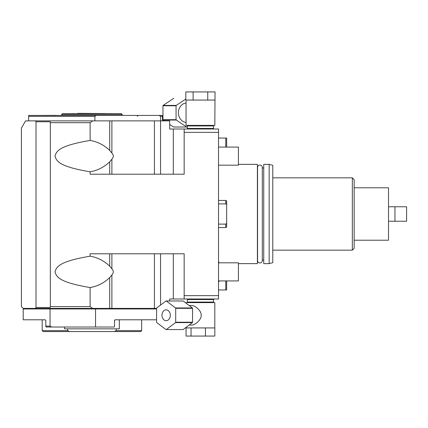 <?xml version="1.0" encoding="UTF-8"?>
<svg xmlns="http://www.w3.org/2000/svg" width="428" height="428" viewBox="0 0 428 428"><rect width="100%" height="100%" fill="white"/><g stroke="black" fill="none" stroke-linecap="round" stroke-linejoin="round"><path stroke-width="0.64" d="M218.521 132.364L218.521 129.005L169.691 129.005L169.691 120.867L25.578 120.867L21.4 128.1L21.4 306.592L23.208 308.401L35.497 308.401L36.016 307.497L50.333 307.497L50.333 122.676L90.121 122.676L90.121 140.438C97.557 141.727 104.084 145.06 109.702 150.437L111.885 153.031C113.746 155.096 113.746 157.162 111.885 159.227L109.702 161.827C104.084 167.198 97.557 170.531 90.121 171.821L90.121 174.212L184.163 174.212L184.163 132.364L218.521 132.364L218.521 298.995L184.163 298.995L184.163 253.788L90.121 253.788L90.121 256.179C97.557 257.469 104.084 260.802 109.702 266.173L111.885 268.773C113.746 270.838 113.746 272.904 111.885 274.969L109.702 277.563C104.084 282.94 97.557 286.273 90.121 287.562C59.401 282.33 56.582 277.103 54.982 271.871C56.582 266.639 59.401 261.412 90.121 256.179M218.521 295.636L184.163 295.636M184.163 298.995L169.691 298.995L169.691 300.986M50.333 306.592L90.121 306.592L90.121 287.562M90.121 171.821C59.401 166.588 56.582 161.361 54.982 156.129C56.582 150.897 59.401 145.67 90.121 140.438M35.497 308.401L109.702 308.401L109.702 277.563M156.584 308.401L109.702 308.401M162.458 120.867L162.458 116.341L160.532 116.341L160.532 120.867M162.458 116.341L162.458 115.437L96.289 115.437L94.898 116.341L94.898 120.867M159.141 115.437L160.532 116.341M92.705 120.867L90.121 122.676M50.333 122.676L50.333 121.771L36.016 121.771L36.016 307.497M35.497 120.867L36.016 121.771M92.705 308.401L90.121 306.592M94.898 116.341L28.633 116.341L28.633 120.867M96.289 115.437L28.633 115.437L28.633 116.341M122.221 114.533L61.637 114.533L62.542 113.629L121.317 113.629L122.221 114.533L122.221 115.437M92.646 113.629L106.877 113.564M71.037 113.629L76.735 113.629M110.317 113.564L111.328 113.629M109.236 113.629L110.258 113.564M87.724 113.629L77.955 113.34L106.037 113.564M76.756 113.564L87.777 113.564M74.381 113.564L73.905 113.629M73.985 113.564L72.209 113.564M56.212 115.351L38.129 115.437M160.452 115.437L142.364 115.437M45.197 319.802A0.722 0.722 0 0 0 45.09 319.796L23.208 319.796L23.208 308.941L156.584 308.941M46.716 327.029L45.812 326.666L46.176 327.029L114.174 327.029L114.533 326.666L114.533 320.519L115.25 319.796L156.584 319.796M45.807 320.433A0.722 0.722 0 0 1 45.812 320.519L45.09 319.796L38.301 319.796M95.546 327.029L95.546 308.941M114.533 320.519A0.722 0.722 0 0 1 114.645 320.128A0.722 0.722 0 0 0 114.533 320.519M114.672 320.096A0.722 0.722 0 0 1 114.939 319.871A0.722 0.722 0 0 0 114.672 320.096M113.629 327.029L114.174 327.029L113.629 327.029M45.812 320.519L45.812 326.125L50.049 326.125L51.815 327.029M50.049 308.941L50.049 326.125M45.812 326.666L45.812 326.125M67.651 330.646L69.561 331.55L43.1 331.55L42.195 330.646L67.651 330.646L67.651 328.838L64.532 328.838L64.532 327.029M43.1 331.55L140.759 331.55L114.297 331.55L116.207 330.646L116.207 328.838L67.651 328.838M116.207 330.646L141.663 330.646L116.207 330.646M119.332 319.796L119.332 328.838L116.207 328.838M184.163 132.364L184.163 129.005M238.412 263.643L257.405 263.643L257.405 164.357L238.412 164.357M262.305 260.588L262.305 260.588A2.37 2.37 0 0 1 259.935 262.953A2.37 2.37 0 0 1 257.565 260.588L257.565 167.412A2.37 2.37 0 0 1 259.935 165.048A2.37 2.37 0 0 1 262.305 167.412L262.305 260.588M262.305 167.974L263.734 167.974M262.305 260.026L263.734 260.026M263.734 263.643L263.734 164.357L269.159 164.357L269.159 263.643L263.734 263.643M269.159 263.643L272.775 262.674L272.775 165.326L269.159 164.357M272.775 177.829L352.346 177.829L352.346 250.171L272.775 250.171M352.346 250.171L354.154 248.363L354.154 179.637L352.346 177.829M354.154 240.22L388.517 240.22L388.517 187.78L354.154 187.78M394.964 221.233L394.964 206.767L406.6 206.767L406.6 221.233L388.517 221.233M394.964 206.767L388.517 206.767M218.521 281.827A1.61 1.61 0 0 0 219.302 280.912M219.302 262.829A1.61 1.61 0 0 0 218.521 261.915M218.521 165.171L238.412 165.171L238.412 147.088L218.521 147.088M218.521 280.912L238.412 280.912L238.412 262.829L218.521 262.829M225.754 280.912L225.754 289.954L218.521 289.954M226.658 280.912L226.658 289.954L225.754 289.954M218.521 224.112L225.754 224.112L225.754 227.562L218.521 227.562M225.754 224.112L226.658 223.4L226.658 204.6L225.754 203.889L218.521 203.889M226.658 204.6L226.658 200.957L225.754 200.438L225.754 203.889M226.658 223.4L226.658 227.043L225.754 227.562M218.521 138.046L225.754 138.046L225.754 147.088M225.754 138.046L226.658 138.046L226.658 147.088M187.865 129.005L187.325 128.459L213.545 128.459L213.005 129.005M213.005 125.388L213.545 125.928L187.325 125.928L187.325 128.459M186.057 100.066L186.057 125.388L214.813 125.388L215.054 91.929L207.746 91.929L207.746 100.066L214.808 100.066M186.057 122.445A9.764 8.458 -90 0 1 178.417 112.725A9.764 8.458 90 0 1 186.057 103.009M193.13 100.066L193.13 91.929L185.822 91.929L185.822 100.066L207.746 100.066M193.13 91.929L207.746 91.929M185.822 99.023L176.25 105.4A14.285 12.375 90 0 0 176.069 105.769L176.069 119.685A14.285 12.375 -90 0 0 176.25 120.054L186.688 127.014A14.285 12.375 -90 0 0 186.876 127.014A14.285 12.375 -90 0 0 187.057 127.014L187.325 126.832M173.575 98.44L173.763 98.44A14.285 12.375 90 0 0 173.575 98.44L163.143 105.4A14.285 12.375 90 0 0 162.956 105.769L162.956 119.685A14.285 12.375 -90 0 0 163.143 120.054L164.357 120.867M169.691 124.425L173.575 127.014A14.285 12.375 -90 0 0 173.763 127.014L186.876 127.014M176.25 105.4L163.143 105.4M176.069 105.769L162.956 105.769M176.069 119.685L162.956 119.685M176.25 120.054L163.143 120.054M186.688 127.014L173.575 127.014M213.005 298.995L213.545 299.541L187.325 299.541L187.865 298.995M187.865 302.612L187.325 302.072L213.545 302.072L213.545 299.541M214.813 327.934L214.813 302.612L186.057 302.612L186.057 303.168M189.16 325.039L191.193 325.039C194.569 325.676 201.738 319.679 201.133 315.276C201.738 310.867 194.569 304.87 191.193 305.506L189.16 305.506M204.948 327.934L186.057 327.934L186.041 336.071L205.435 336.071L205.435 327.934L204.948 327.934M205.435 336.071L214.835 336.071L214.835 327.934L205.435 327.934M191.043 327.934L191.043 336.071M186.057 327.934L186.057 327.377M182.836 300.986A14.285 10.946 -90 0 1 183.002 300.986A14.285 10.946 -90 0 1 183.163 300.986L192.397 307.946A14.285 10.946 -90 0 1 192.557 308.315L192.557 322.231A14.285 10.946 90 0 1 192.397 322.6L183.163 329.56A14.285 10.946 90 0 1 183.002 329.56A14.285 10.946 90 0 1 182.836 329.56M175.705 308.315L175.705 322.231A14.285 10.946 90 0 1 175.539 322.6L166.31 329.56A14.285 10.946 90 0 1 166.144 329.56A14.285 10.946 90 0 1 165.978 329.56L156.75 322.6A14.285 10.946 90 0 1 156.584 322.231L156.584 308.315A14.285 10.946 -90 0 1 156.75 307.946L165.978 300.986A14.285 10.946 -90 0 1 166.144 300.986A14.285 10.946 -90 0 1 166.31 300.986L175.539 307.946A14.285 10.946 -90 0 1 175.705 308.315L192.557 308.315M192.557 322.231L175.705 322.231M170.301 315.276A5.425 4.157 -90 0 0 166.144 309.845A5.425 4.157 -90 0 0 161.987 315.276A5.425 4.157 90 0 0 166.144 320.7A5.425 4.157 90 0 0 170.301 315.276M192.397 322.6L175.539 322.6M183.163 329.56L166.31 329.56M183.163 300.986L166.31 300.986M192.397 307.946L175.539 307.946M160.554 120.867L160.554 174.212M173.308 129.005L173.308 174.212M160.554 305.078L160.554 253.788M173.308 298.995L173.308 253.788M154.438 120.867L154.438 174.212M111.885 159.227L111.885 174.212M111.885 120.867L111.885 153.031M109.702 161.827L109.702 174.212M109.702 120.867L109.702 150.437M109.702 266.173L109.702 253.788M111.885 268.773L111.885 253.788M154.438 308.401L154.438 253.788M111.885 308.401L111.885 274.969M137.324 116.341L138.228 115.437M61.637 115.437L61.637 114.533M69.743 113.629L70.229 113.564M30.442 308.401L30.442 308.941M153.417 308.401L153.417 308.941M42.195 330.646L42.195 319.796M140.759 331.55L141.663 330.646L141.663 319.796M225.754 200.438L218.521 200.438M213.545 125.928L213.545 128.459M187.865 125.388L187.325 125.928M187.325 302.072L187.325 299.541M183.002 329.56L166.144 329.56M183.002 300.986L166.144 300.986M213.005 302.612L213.545 302.072"/></g></svg>
